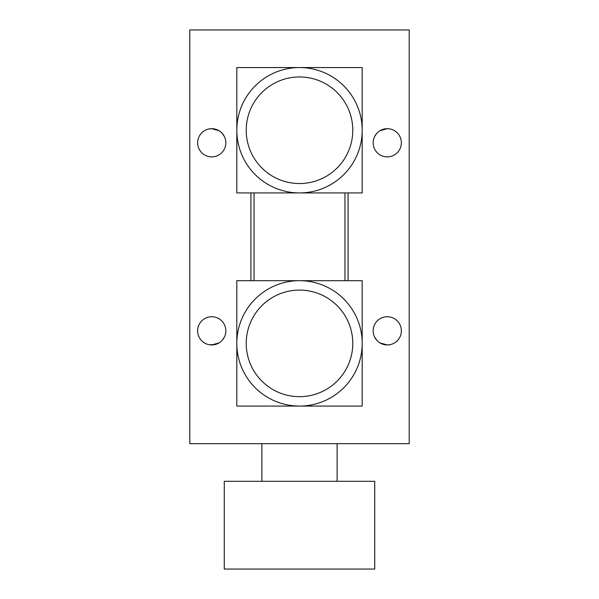 <?xml version="1.0" encoding="UTF-8"?>
<svg xmlns="http://www.w3.org/2000/svg" width="599" height="599" viewBox="0 0 599 599"><rect width="100%" height="100%" fill="white"/><g stroke="black" fill="none" stroke-linecap="round" stroke-linejoin="round"><path stroke-width="0.9" d="M246.219 130.245A53.281 53.281 0 0 0 299.5 183.534A53.281 53.281 0 0 0 352.781 130.245A53.281 53.281 0 0 0 299.5 76.964A53.281 53.281 0 0 0 246.219 130.245M362.185 130.245A62.685 62.685 0 0 1 299.5 192.93A62.685 62.685 0 0 1 236.815 130.245A62.685 62.685 0 0 1 299.5 67.56A62.685 62.685 0 0 1 362.185 130.245M246.219 343.377A53.281 53.281 0 0 0 299.5 396.665A53.281 53.281 0 0 0 352.781 343.377A53.281 53.281 0 0 0 299.5 290.096A53.281 53.281 0 0 0 246.219 343.377M362.185 343.377A62.685 62.685 0 0 1 299.5 406.07A62.685 62.685 0 0 1 236.815 343.377A62.685 62.685 0 0 1 299.5 280.691A62.685 62.685 0 0 1 362.185 343.377M189.801 29.95L409.199 29.95L409.199 443.679L189.801 443.679L189.801 29.95M379.976 130.709L387.261 128.68A14.106 14.106 0 0 0 373.155 142.787A14.106 14.106 0 0 0 387.261 156.886A14.106 14.106 0 0 0 401.367 142.787A14.106 14.106 0 0 0 387.261 128.68L383.802 129.107M383.562 129.174L381.675 129.833M376.808 133.315L374.622 136.52L376.756 133.375M379.871 130.769L387.261 128.68L389.575 128.875M215.341 129.152L211.739 128.68A14.106 14.106 0 0 0 197.633 142.787A14.106 14.106 0 0 0 211.739 156.886A14.106 14.106 0 0 0 225.845 142.787A14.106 14.106 0 0 0 211.739 128.68L208.744 129.002M209.425 344.754L215.198 344.515M211.739 316.736A14.106 14.106 0 0 0 197.633 330.843A14.106 14.106 0 0 0 211.739 344.949A14.106 14.106 0 0 0 225.845 330.843A14.106 14.106 0 0 0 211.739 316.736M381.728 343.819L383.615 344.47M383.659 344.477L387.261 344.949L383.802 344.515M383.562 344.455L379.901 342.875M377.138 340.666L374.622 337.11M379.976 342.92L387.261 344.949L390.263 344.627M387.261 316.736A14.106 14.106 0 0 0 373.155 330.843A14.106 14.106 0 0 0 387.261 344.949A14.106 14.106 0 0 0 401.367 330.843A14.106 14.106 0 0 0 387.261 316.736M219.024 130.709L211.739 128.68L215.198 129.107M215.438 129.174L219.099 130.754M221.862 132.963L224.378 136.52M219.129 342.86L211.739 344.949L219.024 342.92M217.325 343.796L215.438 344.455M222.244 340.254L224.378 337.11L222.192 340.314M390.263 129.002L388.983 128.785M217.272 129.811L215.385 129.159M261.89 481.289L261.89 443.679M250.921 280.691L250.921 192.93M348.079 192.93L348.079 280.691M374.727 481.289L224.273 481.289L224.273 569.05L374.727 569.05L374.727 481.289M362.185 67.56L236.815 67.56L236.815 192.93L362.185 192.93L362.185 67.56M344.949 280.691L344.949 192.93M254.051 192.93L254.051 280.691M362.185 280.691L236.815 280.691L236.815 406.07L362.185 406.07L362.185 280.691M337.11 481.289L337.11 443.679"/></g></svg>
